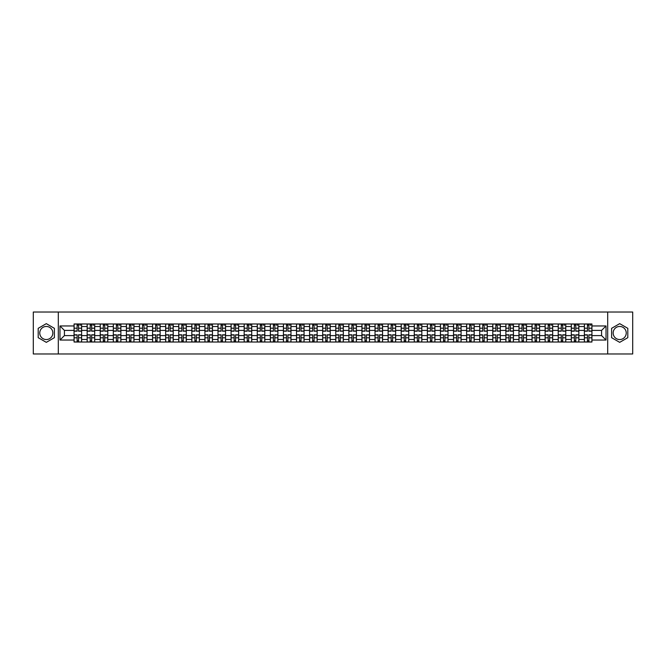 <?xml version="1.0" encoding="UTF-8"?>
<svg xmlns="http://www.w3.org/2000/svg" width="666" height="666" viewBox="0 0 666 666"><rect width="100%" height="100%" fill="white"/><g stroke="black" fill="none" stroke-linecap="round" stroke-linejoin="round"><path stroke-width="1" d="M46.304 339.543A6.543 6.543 0 0 1 39.76 333A6.543 6.543 0 0 1 46.304 326.457A6.543 6.543 0 0 1 52.847 333A6.543 6.543 0 0 1 46.304 339.543M619.696 339.543A6.543 6.543 0 0 1 613.153 333A6.543 6.543 0 0 1 619.696 326.457A6.543 6.543 0 0 1 626.24 333A6.543 6.543 0 0 1 619.696 339.543M607.7 353.971L632.7 353.971L632.7 312.029L33.3 312.029L33.3 353.971L607.7 353.971L607.7 312.029M87.154 342.016L87.154 326.54L81.618 326.54L81.618 342.016M81.618 326.54L81.618 323.984M87.154 326.54L87.154 323.984M94.697 323.984L94.697 342.016M100.233 342.016L100.233 323.984M107.784 323.984L107.784 342.016M113.32 342.016L113.32 323.984M120.871 323.984L120.871 342.016M126.407 342.016L126.407 323.984M133.958 323.984L133.958 342.016M139.494 342.016L139.494 323.984M147.036 323.984L147.036 342.016M152.572 342.016L152.572 323.984M160.123 323.984L160.123 342.016M165.659 342.016L165.659 323.984M173.21 323.984L173.21 342.016M178.746 342.016L178.746 323.984M186.297 323.984L186.297 342.016M191.833 342.016L191.833 323.984M199.384 323.984L199.384 342.016M204.92 342.016L204.92 323.984M212.462 323.984L212.462 342.016M217.998 342.016L217.998 323.984M225.549 323.984L225.549 342.016M231.085 342.016L231.085 323.984M238.636 323.984L238.636 342.016M244.172 342.016L244.172 323.984M251.723 323.984L251.723 342.016M257.259 342.016L257.259 323.984M264.81 323.984L264.81 342.016M270.346 342.016L270.346 323.984M277.889 323.984L277.889 342.016M283.425 342.016L283.425 323.984M290.975 323.984L290.975 342.016M296.512 342.016L296.512 323.984M304.062 323.984L304.062 342.016M309.598 342.016L309.598 323.984M317.149 323.984L317.149 342.016M322.685 342.016L322.685 323.984M330.236 323.984L330.236 342.016M335.764 342.016L335.764 323.984M343.315 323.984L343.315 342.016M348.851 342.016L348.851 323.984M356.402 323.984L356.402 342.016M361.938 342.016L361.938 323.984M369.488 323.984L369.488 342.016M375.025 342.016L375.025 323.984M382.575 323.984L382.575 342.016M388.111 342.016L388.111 323.984M395.654 323.984L395.654 342.016M401.19 342.016L401.19 323.984M408.741 323.984L408.741 342.016M414.277 342.016L414.277 323.984M421.828 323.984L421.828 342.016M427.364 342.016L427.364 323.984M434.915 323.984L434.915 342.016M440.451 342.016L440.451 323.984M448.002 323.984L448.002 342.016M453.538 342.016L453.538 323.984M461.08 323.984L461.08 342.016M466.616 342.016L466.616 323.984M474.167 323.984L474.167 342.016M479.703 342.016L479.703 323.984M487.254 323.984L487.254 342.016M492.79 342.016L492.79 323.984M500.341 323.984L500.341 342.016M505.877 342.016L505.877 323.984M513.428 323.984L513.428 342.016M518.964 342.016L518.964 323.984M526.506 323.984L526.506 342.016M532.042 342.016L532.042 323.984M539.593 323.984L539.593 342.016M545.129 342.016L545.129 323.984M552.68 323.984L552.68 342.016M558.216 342.016L558.216 323.984M565.767 323.984L565.767 342.016M571.303 342.016L571.303 323.984M578.846 323.984L578.846 342.016M584.382 342.016L584.382 323.984M584.382 335.597L578.846 335.597M571.303 335.597L565.767 335.597M558.216 335.597L552.68 335.597M545.129 335.597L539.593 335.597M532.042 335.597L526.506 335.597M518.964 335.597L513.428 335.597M505.877 335.597L500.341 335.597M492.79 335.597L487.254 335.597M479.703 335.597L474.167 335.597M466.616 335.597L461.08 335.597M453.538 335.597L448.002 335.597M440.451 335.597L434.915 335.597M427.364 335.597L421.828 335.597M414.277 335.597L408.741 335.597M401.19 335.597L395.654 335.597M388.111 335.597L382.575 335.597M375.025 335.597L369.488 335.597M361.938 335.597L356.402 335.597M348.851 335.597L343.315 335.597M335.764 335.597L330.236 335.597M322.685 335.597L317.149 335.597M309.598 335.597L304.062 335.597M296.512 335.597L290.975 335.597M283.425 335.597L277.889 335.597M270.346 335.597L264.81 335.597M257.259 335.597L251.723 335.597M244.172 335.597L238.636 335.597M231.085 335.597L225.549 335.597M217.998 335.597L212.462 335.597M204.92 335.597L199.384 335.597M191.833 335.597L186.297 335.597M178.746 335.597L173.21 335.597M165.659 335.597L160.123 335.597M152.572 335.597L147.036 335.597M139.494 335.597L133.958 335.597M126.407 335.597L120.871 335.597M113.32 335.597L107.784 335.597M100.233 335.597L94.697 335.597M87.154 335.597L81.618 335.597M584.382 330.403L578.846 330.403M571.303 330.403L565.767 330.403M558.216 330.403L552.68 330.403M545.129 330.403L539.593 330.403M532.042 330.403L526.506 330.403M518.964 330.403L513.428 330.403M505.877 330.403L500.341 330.403M492.79 330.403L487.254 330.403M479.703 330.403L474.167 330.403M466.616 330.403L461.08 330.403M453.538 330.403L448.002 330.403M440.451 330.403L434.915 330.403M427.364 330.403L421.828 330.403M414.277 330.403L408.741 330.403M401.19 330.403L395.654 330.403M388.111 330.403L382.575 330.403M375.025 330.403L369.488 330.403M361.938 330.403L356.402 330.403M348.851 330.403L343.315 330.403M335.764 330.403L330.236 330.403M322.685 330.403L317.149 330.403M309.598 330.403L304.062 330.403M296.512 330.403L290.975 330.403M283.425 330.403L277.889 330.403M270.346 330.403L264.81 330.403M257.259 330.403L251.723 330.403M244.172 330.403L238.636 330.403M231.085 330.403L225.549 330.403M217.998 330.403L212.462 330.403M204.92 330.403L199.384 330.403M191.833 330.403L186.297 330.403M178.746 330.403L173.21 330.403M165.659 330.403L160.123 330.403M152.572 330.403L147.036 330.403M139.494 330.403L133.958 330.403M126.407 330.403L120.871 330.403M113.32 330.403L107.784 330.403M100.233 330.403L94.697 330.403M87.154 330.403L81.618 330.403M64.419 335.597L74.068 335.597L74.068 330.403L64.419 330.403L64.419 335.597L59.973 340.043L59.973 325.957L74.068 325.957L74.068 330.403M591.932 330.403L591.932 335.597L601.581 335.597L601.581 330.403L591.932 330.403L591.932 323.984L74.068 323.984L74.068 325.957M591.932 325.957L606.027 325.957L606.027 340.043L591.932 340.043L591.932 335.597M74.068 335.597L74.068 342.016L591.932 342.016L591.932 340.043M74.068 340.043L59.973 340.043M58.3 353.971L58.3 312.029M54.396 328.33L46.304 323.651L38.203 328.33L38.203 337.67L46.304 342.349L54.396 337.67L54.396 328.33M627.797 328.33L619.696 323.651L611.604 328.33L611.604 337.67L619.696 342.349L627.797 337.67L627.797 328.33M78.555 340.759L77.123 340.759M77.123 325.241L78.555 325.241M91.642 340.759L90.21 340.759M90.21 325.241L91.642 325.241M104.72 340.759L103.297 340.759M103.297 325.241L104.72 325.241M117.807 340.759L116.384 340.759M116.384 325.241L117.807 325.241M130.894 340.759L129.47 340.759M129.47 325.241L130.894 325.241M143.981 340.759L142.549 340.759M142.549 325.241L143.981 325.241M157.059 340.759L155.636 340.759M155.636 325.241L157.059 325.241M170.146 340.759L168.723 340.759M168.723 325.241L170.146 325.241M183.233 340.759L181.81 340.759M181.81 325.241L183.233 325.241M196.32 340.759L194.897 340.759M194.897 325.241L196.32 325.241M209.407 340.759L207.975 340.759M207.975 325.241L209.407 325.241M222.486 340.759L221.062 340.759M221.062 325.241L222.486 325.241M235.573 340.759L234.149 340.759M234.149 325.241L235.573 325.241M248.659 340.759L247.236 340.759M247.236 325.241L248.659 325.241M261.746 340.759L260.323 340.759M260.323 325.241L261.746 325.241M274.833 340.759L273.401 340.759M273.401 325.241L274.833 325.241M287.912 340.759L286.488 340.759M286.488 325.241L287.912 325.241M300.999 340.759L299.575 340.759M299.575 325.241L300.999 325.241M314.086 340.759L312.662 340.759M312.662 325.241L314.086 325.241M327.173 340.759L325.741 340.759M325.741 325.241L327.173 325.241M340.259 340.759L338.827 340.759M338.827 325.241L340.259 325.241M353.338 340.759L351.914 340.759M351.914 325.241L353.338 325.241M366.425 340.759L365.001 340.759M365.001 325.241L366.425 325.241M379.512 340.759L378.088 340.759M378.088 325.241L379.512 325.241M392.599 340.759L391.167 340.759M391.167 325.241L392.599 325.241M405.677 340.759L404.254 340.759M404.254 325.241L405.677 325.241M418.764 340.759L417.341 340.759M417.341 325.241L418.764 325.241M431.851 340.759L430.427 340.759M430.427 325.241L431.851 325.241M444.938 340.759L443.514 340.759M443.514 325.241L444.938 325.241M458.025 340.759L456.593 340.759M456.593 325.241L458.025 325.241M471.103 340.759L469.68 340.759M469.68 325.241L471.103 325.241M484.19 340.759L482.767 340.759M482.767 325.241L484.19 325.241M497.277 340.759L495.854 340.759M495.854 325.241L497.277 325.241M510.364 340.759L508.941 340.759M508.941 325.241L510.364 325.241M523.451 340.759L522.019 340.759M522.019 325.241L523.451 325.241M536.53 340.759L535.106 340.759M535.106 325.241L536.53 325.241M549.617 340.759L548.193 340.759M548.193 325.241L549.617 325.241M562.703 340.759L561.28 340.759M561.28 325.241L562.703 325.241M575.79 340.759L574.358 340.759M574.358 325.241L575.79 325.241M588.877 340.759L587.445 340.759M587.445 325.241L588.877 325.241M59.973 325.957L64.419 330.403M601.581 335.597L606.027 340.043M601.581 330.403L606.027 325.957M78.555 331.193L78.555 324.067L81.568 324.067L81.568 331.193L78.555 331.193M77.123 325.158L78.555 325.158M79.895 325.158L80.486 325.158M79.77 324.067L74.109 324.067L74.109 331.193L77.123 331.193L77.123 324.067L75.907 324.067M77.123 334.807L77.123 341.933L74.109 341.933L74.109 334.807L77.123 334.807M78.555 340.842L77.123 340.842M75.907 341.933L81.568 341.933L81.568 334.807L78.555 334.807L78.555 341.933L79.77 341.933M91.642 331.193L91.642 324.067L94.655 324.067L94.655 331.193L91.642 331.193M90.21 325.158L91.642 325.158M92.982 325.158L93.565 325.158M92.857 324.067L87.196 324.067L87.196 331.193L90.21 331.193L90.21 324.067L88.994 324.067M104.72 331.193L104.72 324.067L107.742 324.067L107.742 331.193L104.72 331.193M103.297 325.158L104.72 325.158M106.069 325.158L106.652 325.158M105.936 324.067L100.275 324.067L100.275 331.193L103.297 331.193L103.297 324.067L102.081 324.067M117.807 331.193L117.807 324.067L120.829 324.067L120.829 331.193L117.807 331.193M116.384 325.158L117.807 325.158M119.147 325.158L119.738 325.158M119.023 324.067L113.362 324.067L113.362 331.193L116.384 331.193L116.384 324.067L115.168 324.067M90.21 334.807L90.21 341.933L87.196 341.933L87.196 334.807L90.21 334.807M91.642 340.842L90.21 340.842M88.994 341.933L94.655 341.933L94.655 334.807L91.642 334.807L91.642 341.933L92.857 341.933M103.297 334.807L103.297 341.933L100.275 341.933L100.275 334.807L103.297 334.807M104.72 340.842L103.297 340.842M102.081 341.933L107.742 341.933L107.742 334.807L104.72 334.807L104.72 341.933L105.936 341.933M116.384 334.807L116.384 341.933L113.362 341.933L113.362 334.807L116.384 334.807M117.807 340.842L116.384 340.842M115.168 341.933L120.829 341.933L120.829 334.807L117.807 334.807L117.807 341.933L119.023 341.933M130.894 331.193L130.894 324.067L133.916 324.067L133.916 331.193L130.894 331.193M129.47 325.158L130.894 325.158M132.234 325.158L132.825 325.158M132.109 324.067L126.448 324.067L126.448 331.193L129.47 331.193L129.47 324.067L128.255 324.067M143.981 331.193L143.981 324.067L146.995 324.067L146.995 331.193L143.981 331.193M142.549 325.158L143.981 325.158M145.321 325.158L145.904 325.158M145.196 324.067L139.535 324.067L139.535 331.193L142.549 331.193L142.549 324.067L141.334 324.067M129.47 334.807L129.47 341.933L126.448 341.933L126.448 334.807L129.47 334.807M130.894 340.842L129.47 340.842M128.255 341.933L133.916 341.933L133.916 334.807L130.894 334.807L130.894 341.933L132.109 341.933M142.549 334.807L142.549 341.933L139.535 341.933L139.535 334.807L142.549 334.807M143.981 340.842L142.549 340.842M141.334 341.933L146.995 341.933L146.995 334.807L143.981 334.807L143.981 341.933L145.196 341.933M157.059 331.193L157.059 324.067L160.081 324.067L160.081 331.193L157.059 331.193M155.636 325.158L157.059 325.158M158.408 325.158L158.991 325.158M158.283 324.067L152.614 324.067L152.614 331.193L155.636 331.193L155.636 324.067L154.42 324.067M170.146 331.193L170.146 324.067L173.168 324.067L173.168 331.193L170.146 331.193M168.723 325.158L170.146 325.158M171.487 325.158L172.078 325.158M171.362 324.067L165.701 324.067L165.701 331.193L168.723 331.193L168.723 324.067L167.507 324.067M183.233 331.193L183.233 324.067L186.255 324.067L186.255 331.193L183.233 331.193M181.81 325.158L183.233 325.158M184.574 325.158L185.165 325.158M184.449 324.067L178.788 324.067L178.788 331.193L181.81 331.193L181.81 324.067L180.594 324.067M196.32 331.193L196.32 324.067L199.342 324.067L199.342 331.193L196.32 331.193M194.897 325.158L196.32 325.158M197.66 325.158L198.252 325.158M197.536 324.067L191.875 324.067L191.875 331.193L194.897 331.193L194.897 324.067L193.673 324.067M209.407 331.193L209.407 324.067L212.421 324.067L212.421 331.193L209.407 331.193M207.975 325.158L209.407 325.158M210.747 325.158L211.33 325.158M210.623 324.067L204.962 324.067L204.962 331.193L207.975 331.193L207.975 324.067L206.76 324.067M222.486 331.193L222.486 324.067L225.508 324.067L225.508 331.193L222.486 331.193M221.062 325.158L222.486 325.158M223.834 325.158L224.417 325.158M223.709 324.067L218.04 324.067L218.04 331.193L221.062 331.193L221.062 324.067L219.847 324.067M235.573 331.193L235.573 324.067L238.595 324.067L238.595 331.193L235.573 331.193M234.149 325.158L235.573 325.158M236.913 325.158L237.504 325.158M236.788 324.067L231.127 324.067L231.127 331.193L234.149 331.193L234.149 324.067L232.934 324.067M248.659 331.193L248.659 324.067L251.681 324.067L251.681 331.193L248.659 331.193M247.236 325.158L248.659 325.158M250 325.158L250.591 325.158M249.875 324.067L244.214 324.067L244.214 331.193L247.236 331.193L247.236 324.067L246.02 324.067M155.636 334.807L155.636 341.933L152.614 341.933L152.614 334.807L155.636 334.807M157.059 340.842L155.636 340.842M154.42 341.933L160.081 341.933L160.081 334.807L157.059 334.807L157.059 341.933L158.283 341.933M168.723 334.807L168.723 341.933L165.701 341.933L165.701 334.807L168.723 334.807M170.146 340.842L168.723 340.842M167.507 341.933L173.168 341.933L173.168 334.807L170.146 334.807L170.146 341.933L171.362 341.933M181.81 334.807L181.81 341.933L178.788 341.933L178.788 334.807L181.81 334.807M183.233 340.842L181.81 340.842M180.594 341.933L186.255 341.933L186.255 334.807L183.233 334.807L183.233 341.933L184.449 341.933M194.897 334.807L194.897 341.933L191.875 341.933L191.875 334.807L194.897 334.807M196.32 340.842L194.897 340.842M193.673 341.933L199.342 341.933L199.342 334.807L196.32 334.807L196.32 341.933L197.536 341.933M207.975 334.807L207.975 341.933L204.962 341.933L204.962 334.807L207.975 334.807M209.407 340.842L207.975 340.842M206.76 341.933L212.421 341.933L212.421 334.807L209.407 334.807L209.407 341.933L210.623 341.933M221.062 334.807L221.062 341.933L218.04 341.933L218.04 334.807L221.062 334.807M222.486 340.842L221.062 340.842M219.847 341.933L225.508 341.933L225.508 334.807L222.486 334.807L222.486 341.933L223.709 341.933M234.149 334.807L234.149 341.933L231.127 341.933L231.127 334.807L234.149 334.807M235.573 340.842L234.149 340.842M232.934 341.933L238.595 341.933L238.595 334.807L235.573 334.807L235.573 341.933L236.788 341.933M247.236 334.807L247.236 341.933L244.214 341.933L244.214 334.807L247.236 334.807M248.659 340.842L247.236 340.842M246.02 341.933L251.681 341.933L251.681 334.807L248.659 334.807L248.659 341.933L249.875 341.933M261.746 331.193L261.746 324.067L264.768 324.067L264.768 331.193L261.746 331.193M260.323 325.158L261.746 325.158M263.087 325.158L263.678 325.158M262.962 324.067L257.301 324.067L257.301 331.193L260.323 331.193L260.323 324.067L259.099 324.067M274.833 331.193L274.833 324.067L277.847 324.067L277.847 331.193L274.833 331.193M273.401 325.158L274.833 325.158M276.174 325.158L276.756 325.158M276.049 324.067L270.388 324.067L270.388 331.193L273.401 331.193L273.401 324.067L272.186 324.067M287.912 331.193L287.912 324.067L290.934 324.067L290.934 331.193L287.912 331.193M286.488 325.158L287.912 325.158M289.26 325.158L289.843 325.158M289.127 324.067L283.466 324.067L283.466 331.193L286.488 331.193L286.488 324.067L285.273 324.067M300.999 331.193L300.999 324.067L304.021 324.067L304.021 331.193L300.999 331.193M299.575 325.158L300.999 325.158M302.339 325.158L302.93 325.158M302.214 324.067L296.553 324.067L296.553 331.193L299.575 331.193L299.575 324.067L298.36 324.067M314.086 331.193L314.086 324.067L317.108 324.067L317.108 331.193L314.086 331.193M312.662 325.158L314.086 325.158M315.426 325.158L316.017 325.158M315.301 324.067L309.64 324.067L309.64 331.193L312.662 331.193L312.662 324.067L311.447 324.067M327.173 331.193L327.173 324.067L330.186 324.067L330.186 331.193L327.173 331.193M325.741 325.158L327.173 325.158M328.513 325.158L329.096 325.158M328.388 324.067L322.727 324.067L322.727 331.193L325.741 331.193L325.741 324.067L324.525 324.067M340.259 331.193L340.259 324.067L343.273 324.067L343.273 331.193L340.259 331.193M338.827 325.158L340.259 325.158M341.6 325.158L342.182 325.158M341.475 324.067L335.814 324.067L335.814 331.193L338.827 331.193L338.827 324.067L337.612 324.067M353.338 331.193L353.338 324.067L356.36 324.067L356.36 331.193L353.338 331.193M351.914 325.158L353.338 325.158M354.687 325.158L355.269 325.158M354.553 324.067L348.892 324.067L348.892 331.193L351.914 331.193L351.914 324.067L350.699 324.067M366.425 331.193L366.425 324.067L369.447 324.067L369.447 331.193L366.425 331.193M365.001 325.158L366.425 325.158M367.765 325.158L368.356 325.158M367.64 324.067L361.979 324.067L361.979 331.193L365.001 331.193L365.001 324.067L363.786 324.067M379.512 331.193L379.512 324.067L382.534 324.067L382.534 331.193L379.512 331.193M378.088 325.158L379.512 325.158M380.852 325.158L381.443 325.158M380.727 324.067L375.066 324.067L375.066 331.193L378.088 331.193L378.088 324.067L376.873 324.067M392.599 331.193L392.599 324.067L395.612 324.067L395.612 331.193L392.599 331.193M391.167 325.158L392.599 325.158M393.939 325.158L394.522 325.158M393.814 324.067L388.153 324.067L388.153 331.193L391.167 331.193L391.167 324.067L389.951 324.067M405.677 331.193L405.677 324.067L408.699 324.067L408.699 331.193L405.677 331.193M404.254 325.158L405.677 325.158M407.026 325.158L407.609 325.158M406.901 324.067L401.232 324.067L401.232 331.193L404.254 331.193L404.254 324.067L403.038 324.067M418.764 331.193L418.764 324.067L421.786 324.067L421.786 331.193L418.764 331.193M417.341 325.158L418.764 325.158M420.104 325.158L420.696 325.158M419.98 324.067L414.319 324.067L414.319 331.193L417.341 331.193L417.341 324.067L416.125 324.067M431.851 331.193L431.851 324.067L434.873 324.067L434.873 331.193L431.851 331.193M430.427 325.158L431.851 325.158M433.191 325.158L433.782 325.158M433.067 324.067L427.406 324.067L427.406 331.193L430.427 331.193L430.427 324.067L429.212 324.067M444.938 331.193L444.938 324.067L447.96 324.067L447.96 331.193L444.938 331.193M443.514 325.158L444.938 325.158M446.278 325.158L446.869 325.158M446.153 324.067L440.492 324.067L440.492 331.193L443.514 331.193L443.514 324.067L442.291 324.067M260.323 334.807L260.323 341.933L257.301 341.933L257.301 334.807L260.323 334.807M261.746 340.842L260.323 340.842M259.099 341.933L264.768 341.933L264.768 334.807L261.746 334.807L261.746 341.933L262.962 341.933M273.401 334.807L273.401 341.933L270.388 341.933L270.388 334.807L273.401 334.807M274.833 340.842L273.401 340.842M272.186 341.933L277.847 341.933L277.847 334.807L274.833 334.807L274.833 341.933L276.049 341.933M286.488 334.807L286.488 341.933L283.466 341.933L283.466 334.807L286.488 334.807M287.912 340.842L286.488 340.842M285.273 341.933L290.934 341.933L290.934 334.807L287.912 334.807L287.912 341.933L289.127 341.933M299.575 334.807L299.575 341.933L296.553 341.933L296.553 334.807L299.575 334.807M300.999 340.842L299.575 340.842M298.36 341.933L304.021 341.933L304.021 334.807L300.999 334.807L300.999 341.933L302.214 341.933M312.662 334.807L312.662 341.933L309.64 341.933L309.64 334.807L312.662 334.807M314.086 340.842L312.662 340.842M311.447 341.933L317.108 341.933L317.108 334.807L314.086 334.807L314.086 341.933L315.301 341.933M325.741 334.807L325.741 341.933L322.727 341.933L322.727 334.807L325.741 334.807M327.173 340.842L325.741 340.842M324.525 341.933L330.186 341.933L330.186 334.807L327.173 334.807L327.173 341.933L328.388 341.933M338.827 334.807L338.827 341.933L335.814 341.933L335.814 334.807L338.827 334.807M340.259 340.842L338.827 340.842M337.612 341.933L343.273 341.933L343.273 334.807L340.259 334.807L340.259 341.933L341.475 341.933M351.914 334.807L351.914 341.933L348.892 341.933L348.892 334.807L351.914 334.807M353.338 340.842L351.914 340.842M350.699 341.933L356.36 341.933L356.36 334.807L353.338 334.807L353.338 341.933L354.553 341.933M365.001 334.807L365.001 341.933L361.979 341.933L361.979 334.807L365.001 334.807M366.425 340.842L365.001 340.842M363.786 341.933L369.447 341.933L369.447 334.807L366.425 334.807L366.425 341.933L367.64 341.933M378.088 334.807L378.088 341.933L375.066 341.933L375.066 334.807L378.088 334.807M379.512 340.842L378.088 340.842M376.873 341.933L382.534 341.933L382.534 334.807L379.512 334.807L379.512 341.933L380.727 341.933M391.167 334.807L391.167 341.933L388.153 341.933L388.153 334.807L391.167 334.807M392.599 340.842L391.167 340.842M389.951 341.933L395.612 341.933L395.612 334.807L392.599 334.807L392.599 341.933L393.814 341.933M404.254 334.807L404.254 341.933L401.232 341.933L401.232 334.807L404.254 334.807M405.677 340.842L404.254 340.842M403.038 341.933L408.699 341.933L408.699 334.807L405.677 334.807L405.677 341.933L406.901 341.933M417.341 334.807L417.341 341.933L414.319 341.933L414.319 334.807L417.341 334.807M418.764 340.842L417.341 340.842M416.125 341.933L421.786 341.933L421.786 334.807L418.764 334.807L418.764 341.933L419.98 341.933M430.427 334.807L430.427 341.933L427.406 341.933L427.406 334.807L430.427 334.807M431.851 340.842L430.427 340.842M429.212 341.933L434.873 341.933L434.873 334.807L431.851 334.807L431.851 341.933L433.067 341.933M443.514 334.807L443.514 341.933L440.492 341.933L440.492 334.807L443.514 334.807M444.938 340.842L443.514 340.842M442.291 341.933L447.96 341.933L447.96 334.807L444.938 334.807L444.938 341.933L446.153 341.933M458.025 331.193L458.025 324.067L461.038 324.067L461.038 331.193L458.025 331.193M456.593 325.158L458.025 325.158M459.365 325.158L459.948 325.158M459.24 324.067L453.579 324.067L453.579 331.193L456.593 331.193L456.593 324.067L455.377 324.067M456.593 334.807L456.593 341.933L453.579 341.933L453.579 334.807L456.593 334.807M458.025 340.842L456.593 340.842M455.377 341.933L461.038 341.933L461.038 334.807L458.025 334.807L458.025 341.933L459.24 341.933M471.103 331.193L471.103 324.067L474.125 324.067L474.125 331.193L471.103 331.193M469.68 325.158L471.103 325.158M472.452 325.158L473.035 325.158M472.327 324.067L466.658 324.067L466.658 331.193L469.68 331.193L469.68 324.067L468.464 324.067M469.68 334.807L469.68 341.933L466.658 341.933L466.658 334.807L469.68 334.807M471.103 340.842L469.68 340.842M468.464 341.933L474.125 341.933L474.125 334.807L471.103 334.807L471.103 341.933L472.327 341.933M484.19 331.193L484.19 324.067L487.212 324.067L487.212 331.193L484.19 331.193M482.767 325.158L484.19 325.158M485.531 325.158L486.122 325.158M485.406 324.067L479.745 324.067L479.745 331.193L482.767 331.193L482.767 324.067L481.551 324.067M482.767 334.807L482.767 341.933L479.745 341.933L479.745 334.807L482.767 334.807M484.19 340.842L482.767 340.842M481.551 341.933L487.212 341.933L487.212 334.807L484.19 334.807L484.19 341.933L485.406 341.933M497.277 331.193L497.277 324.067L500.299 324.067L500.299 331.193L497.277 331.193M495.854 325.158L497.277 325.158M498.618 325.158L499.209 325.158M498.493 324.067L492.832 324.067L492.832 331.193L495.854 331.193L495.854 324.067L494.638 324.067M495.854 334.807L495.854 341.933L492.832 341.933L492.832 334.807L495.854 334.807M497.277 340.842L495.854 340.842M494.638 341.933L500.299 341.933L500.299 334.807L497.277 334.807L497.277 341.933L498.493 341.933M510.364 331.193L510.364 324.067L513.386 324.067L513.386 331.193L510.364 331.193M508.941 325.158L510.364 325.158M511.704 325.158L512.296 325.158M511.58 324.067L505.919 324.067L505.919 331.193L508.941 331.193L508.941 324.067L507.717 324.067M508.941 334.807L508.941 341.933L505.919 341.933L505.919 334.807L508.941 334.807M510.364 340.842L508.941 340.842M507.717 341.933L513.386 341.933L513.386 334.807L510.364 334.807L510.364 341.933L511.58 341.933M523.451 331.193L523.451 324.067L526.465 324.067L526.465 331.193L523.451 331.193M522.019 325.158L523.451 325.158M524.791 325.158L525.374 325.158M524.666 324.067L519.005 324.067L519.005 331.193L522.019 331.193L522.019 324.067L520.804 324.067M522.019 334.807L522.019 341.933L519.005 341.933L519.005 334.807L522.019 334.807M523.451 340.842L522.019 340.842M520.804 341.933L526.465 341.933L526.465 334.807L523.451 334.807L523.451 341.933L524.666 341.933M536.53 331.193L536.53 324.067L539.552 324.067L539.552 331.193L536.53 331.193M535.106 325.158L536.53 325.158M537.878 325.158L538.461 325.158M537.745 324.067L532.084 324.067L532.084 331.193L535.106 331.193L535.106 324.067L533.891 324.067M535.106 334.807L535.106 341.933L532.084 341.933L532.084 334.807L535.106 334.807M536.53 340.842L535.106 340.842M533.891 341.933L539.552 341.933L539.552 334.807L536.53 334.807L536.53 341.933L537.745 341.933M549.617 331.193L549.617 324.067L552.638 324.067L552.638 331.193L549.617 331.193M548.193 325.158L549.617 325.158M550.957 325.158L551.548 325.158M550.832 324.067L545.171 324.067L545.171 331.193L548.193 331.193L548.193 324.067L546.977 324.067M548.193 334.807L548.193 341.933L545.171 341.933L545.171 334.807L548.193 334.807M549.617 340.842L548.193 340.842M546.977 341.933L552.638 341.933L552.638 334.807L549.617 334.807L549.617 341.933L550.832 341.933M562.703 331.193L562.703 324.067L565.725 324.067L565.725 331.193L562.703 331.193M561.28 325.158L562.703 325.158M564.044 325.158L564.635 325.158M563.919 324.067L558.258 324.067L558.258 331.193L561.28 331.193L561.28 324.067L560.064 324.067M561.28 334.807L561.28 341.933L558.258 341.933L558.258 334.807L561.28 334.807M562.703 340.842L561.28 340.842M560.064 341.933L565.725 341.933L565.725 334.807L562.703 334.807L562.703 341.933L563.919 341.933M575.79 331.193L575.79 324.067L578.804 324.067L578.804 331.193L575.79 331.193M574.358 325.158L575.79 325.158M577.131 325.158L577.713 325.158M577.006 324.067L571.345 324.067L571.345 331.193L574.358 331.193L574.358 324.067L573.143 324.067M574.358 334.807L574.358 341.933L571.345 341.933L571.345 334.807L574.358 334.807M575.79 340.842L574.358 340.842M573.143 341.933L578.804 341.933L578.804 334.807L575.79 334.807L575.79 341.933L577.006 341.933M588.877 331.193L588.877 324.067L591.891 324.067L591.891 331.193L588.877 331.193M587.445 325.158L588.877 325.158M590.218 325.158L590.8 325.158M590.093 324.067L584.432 324.067L584.432 331.193L587.445 331.193L587.445 324.067L586.23 324.067M587.445 334.807L587.445 341.933L584.432 341.933L584.432 334.807L587.445 334.807M588.877 340.842L587.445 340.842M586.23 341.933L591.891 341.933L591.891 334.807L588.877 334.807L588.877 341.933L590.093 341.933M571.303 326.54L565.767 326.54M558.216 326.54L552.68 326.54M545.129 326.54L539.593 326.54M532.042 326.54L526.506 326.54M518.964 326.54L513.428 326.54M505.877 326.54L500.341 326.54M492.79 326.54L487.254 326.54M479.703 326.54L474.167 326.54M466.616 326.54L461.08 326.54M453.538 326.54L448.002 326.54M440.451 326.54L434.915 326.54M427.364 326.54L421.828 326.54M414.277 326.54L408.741 326.54M401.19 326.54L395.654 326.54M388.111 326.54L382.575 326.54M375.025 326.54L369.488 326.54M361.938 326.54L356.402 326.54M348.851 326.54L343.315 326.54M335.764 326.54L330.236 326.54M322.685 326.54L317.149 326.54M309.598 326.54L304.062 326.54M296.512 326.54L290.975 326.54M283.425 326.54L277.889 326.54M270.346 326.54L264.81 326.54M257.259 326.54L251.723 326.54M244.172 326.54L238.636 326.54M231.085 326.54L225.549 326.54M217.998 326.54L212.462 326.54M204.92 326.54L199.384 326.54M191.833 326.54L186.297 326.54M178.746 326.54L173.21 326.54M165.659 326.54L160.123 326.54M152.572 326.54L147.036 326.54M139.494 326.54L133.958 326.54M126.407 326.54L120.871 326.54M113.32 326.54L107.784 326.54M100.233 326.54L94.697 326.54M584.382 326.54L578.846 326.54M571.303 339.46L565.767 339.46M558.216 339.46L552.68 339.46M545.129 339.46L539.593 339.46M532.042 339.46L526.506 339.46M518.964 339.46L513.428 339.46M505.877 339.46L500.341 339.46M492.79 339.46L487.254 339.46M479.703 339.46L474.167 339.46M466.616 339.46L461.08 339.46M453.538 339.46L448.002 339.46M440.451 339.46L434.915 339.46M427.364 339.46L421.828 339.46M414.277 339.46L408.741 339.46M401.19 339.46L395.654 339.46M388.111 339.46L382.575 339.46M375.025 339.46L369.488 339.46M361.938 339.46L356.402 339.46M348.851 339.46L343.315 339.46M335.764 339.46L330.236 339.46M322.685 339.46L317.149 339.46M309.598 339.46L304.062 339.46M296.512 339.46L290.975 339.46M283.425 339.46L277.889 339.46M270.346 339.46L264.81 339.46M257.259 339.46L251.723 339.46M244.172 339.46L238.636 339.46M231.085 339.46L225.549 339.46M217.998 339.46L212.462 339.46M204.92 339.46L199.384 339.46M191.833 339.46L186.297 339.46M178.746 339.46L173.21 339.46M165.659 339.46L160.123 339.46M152.572 339.46L147.036 339.46M139.494 339.46L133.958 339.46M126.407 339.46L120.871 339.46M113.32 339.46L107.784 339.46M100.233 339.46L94.697 339.46M87.154 339.46L81.618 339.46M584.382 339.46L578.846 339.46M78.555 331.019L81.568 331.019M78.555 328.188L81.568 328.188M74.109 331.019L77.123 331.019M74.109 328.188L77.123 328.188M77.123 334.981L74.109 334.981M77.123 337.812L74.109 337.812M81.568 334.981L78.555 334.981M81.568 337.812L78.555 337.812M91.642 331.019L94.655 331.019M91.642 328.188L94.655 328.188M87.196 331.019L90.21 331.019M87.196 328.188L90.21 328.188M104.72 331.019L107.742 331.019M104.72 328.188L107.742 328.188M100.275 331.019L103.297 331.019M100.275 328.188L103.297 328.188M117.807 331.019L120.829 331.019M117.807 328.188L120.829 328.188M113.362 331.019L116.384 331.019M113.362 328.188L116.384 328.188M90.21 334.981L87.196 334.981M90.21 337.812L87.196 337.812M94.655 334.981L91.642 334.981M94.655 337.812L91.642 337.812M103.297 334.981L100.275 334.981M103.297 337.812L100.275 337.812M107.742 334.981L104.72 334.981M107.742 337.812L104.72 337.812M116.384 334.981L113.362 334.981M116.384 337.812L113.362 337.812M120.829 334.981L117.807 334.981M120.829 337.812L117.807 337.812M130.894 331.019L133.916 331.019M130.894 328.188L133.916 328.188M126.448 331.019L129.47 331.019M126.448 328.188L129.47 328.188M143.981 331.019L146.995 331.019M143.981 328.188L146.995 328.188M139.535 331.019L142.549 331.019M139.535 328.188L142.549 328.188M129.47 334.981L126.448 334.981M129.47 337.812L126.448 337.812M133.916 334.981L130.894 334.981M133.916 337.812L130.894 337.812M142.549 334.981L139.535 334.981M142.549 337.812L139.535 337.812M146.995 334.981L143.981 334.981M146.995 337.812L143.981 337.812M157.059 331.019L160.081 331.019M157.059 328.188L160.081 328.188M152.614 331.019L155.636 331.019M152.614 328.188L155.636 328.188M170.146 331.019L173.168 331.019M170.146 328.188L173.168 328.188M165.701 331.019L168.723 331.019M165.701 328.188L168.723 328.188M183.233 331.019L186.255 331.019M183.233 328.188L186.255 328.188M178.788 331.019L181.81 331.019M178.788 328.188L181.81 328.188M196.32 331.019L199.342 331.019M196.32 328.188L199.342 328.188M191.875 331.019L194.897 331.019M191.875 328.188L194.897 328.188M209.407 331.019L212.421 331.019M209.407 328.188L212.421 328.188M204.962 331.019L207.975 331.019M204.962 328.188L207.975 328.188M222.486 331.019L225.508 331.019M222.486 328.188L225.508 328.188M218.04 331.019L221.062 331.019M218.04 328.188L221.062 328.188M235.573 331.019L238.595 331.019M235.573 328.188L238.595 328.188M231.127 331.019L234.149 331.019M231.127 328.188L234.149 328.188M248.659 331.019L251.681 331.019M248.659 328.188L251.681 328.188M244.214 331.019L247.236 331.019M244.214 328.188L247.236 328.188M155.636 334.981L152.614 334.981M155.636 337.812L152.614 337.812M160.081 334.981L157.059 334.981M160.081 337.812L157.059 337.812M168.723 334.981L165.701 334.981M168.723 337.812L165.701 337.812M173.168 334.981L170.146 334.981M173.168 337.812L170.146 337.812M181.81 334.981L178.788 334.981M181.81 337.812L178.788 337.812M186.255 334.981L183.233 334.981M186.255 337.812L183.233 337.812M194.897 334.981L191.875 334.981M194.897 337.812L191.875 337.812M199.342 334.981L196.32 334.981M199.342 337.812L196.32 337.812M207.975 334.981L204.962 334.981M207.975 337.812L204.962 337.812M212.421 334.981L209.407 334.981M212.421 337.812L209.407 337.812M221.062 334.981L218.04 334.981M221.062 337.812L218.04 337.812M225.508 334.981L222.486 334.981M225.508 337.812L222.486 337.812M234.149 334.981L231.127 334.981M234.149 337.812L231.127 337.812M238.595 334.981L235.573 334.981M238.595 337.812L235.573 337.812M247.236 334.981L244.214 334.981M247.236 337.812L244.214 337.812M251.681 334.981L248.659 334.981M251.681 337.812L248.659 337.812M261.746 331.019L264.768 331.019M261.746 328.188L264.768 328.188M257.301 331.019L260.323 331.019M257.301 328.188L260.323 328.188M274.833 331.019L277.847 331.019M274.833 328.188L277.847 328.188M270.388 331.019L273.401 331.019M270.388 328.188L273.401 328.188M287.912 331.019L290.934 331.019M287.912 328.188L290.934 328.188M283.466 331.019L286.488 331.019M283.466 328.188L286.488 328.188M300.999 331.019L304.021 331.019M300.999 328.188L304.021 328.188M296.553 331.019L299.575 331.019M296.553 328.188L299.575 328.188M314.086 331.019L317.108 331.019M314.086 328.188L317.108 328.188M309.64 331.019L312.662 331.019M309.64 328.188L312.662 328.188M327.173 331.019L330.186 331.019M327.173 328.188L330.186 328.188M322.727 331.019L325.741 331.019M322.727 328.188L325.741 328.188M340.259 331.019L343.273 331.019M340.259 328.188L343.273 328.188M335.814 331.019L338.827 331.019M335.814 328.188L338.827 328.188M353.338 331.019L356.36 331.019M353.338 328.188L356.36 328.188M348.892 331.019L351.914 331.019M348.892 328.188L351.914 328.188M366.425 331.019L369.447 331.019M366.425 328.188L369.447 328.188M361.979 331.019L365.001 331.019M361.979 328.188L365.001 328.188M379.512 331.019L382.534 331.019M379.512 328.188L382.534 328.188M375.066 331.019L378.088 331.019M375.066 328.188L378.088 328.188M392.599 331.019L395.612 331.019M392.599 328.188L395.612 328.188M388.153 331.019L391.167 331.019M388.153 328.188L391.167 328.188M405.677 331.019L408.699 331.019M405.677 328.188L408.699 328.188M401.232 331.019L404.254 331.019M401.232 328.188L404.254 328.188M418.764 331.019L421.786 331.019M418.764 328.188L421.786 328.188M414.319 331.019L417.341 331.019M414.319 328.188L417.341 328.188M431.851 331.019L434.873 331.019M431.851 328.188L434.873 328.188M427.406 331.019L430.427 331.019M427.406 328.188L430.427 328.188M444.938 331.019L447.96 331.019M444.938 328.188L447.96 328.188M440.492 331.019L443.514 331.019M440.492 328.188L443.514 328.188M260.323 334.981L257.301 334.981M260.323 337.812L257.301 337.812M264.768 334.981L261.746 334.981M264.768 337.812L261.746 337.812M273.401 334.981L270.388 334.981M273.401 337.812L270.388 337.812M277.847 334.981L274.833 334.981M277.847 337.812L274.833 337.812M286.488 334.981L283.466 334.981M286.488 337.812L283.466 337.812M290.934 334.981L287.912 334.981M290.934 337.812L287.912 337.812M299.575 334.981L296.553 334.981M299.575 337.812L296.553 337.812M304.021 334.981L300.999 334.981M304.021 337.812L300.999 337.812M312.662 334.981L309.64 334.981M312.662 337.812L309.64 337.812M317.108 334.981L314.086 334.981M317.108 337.812L314.086 337.812M325.741 334.981L322.727 334.981M325.741 337.812L322.727 337.812M330.186 334.981L327.173 334.981M330.186 337.812L327.173 337.812M338.827 334.981L335.814 334.981M338.827 337.812L335.814 337.812M343.273 334.981L340.259 334.981M343.273 337.812L340.259 337.812M351.914 334.981L348.892 334.981M351.914 337.812L348.892 337.812M356.36 334.981L353.338 334.981M356.36 337.812L353.338 337.812M365.001 334.981L361.979 334.981M365.001 337.812L361.979 337.812M369.447 334.981L366.425 334.981M369.447 337.812L366.425 337.812M378.088 334.981L375.066 334.981M378.088 337.812L375.066 337.812M382.534 334.981L379.512 334.981M382.534 337.812L379.512 337.812M391.167 334.981L388.153 334.981M391.167 337.812L388.153 337.812M395.612 334.981L392.599 334.981M395.612 337.812L392.599 337.812M404.254 334.981L401.232 334.981M404.254 337.812L401.232 337.812M408.699 334.981L405.677 334.981M408.699 337.812L405.677 337.812M417.341 334.981L414.319 334.981M417.341 337.812L414.319 337.812M421.786 334.981L418.764 334.981M421.786 337.812L418.764 337.812M430.427 334.981L427.406 334.981M430.427 337.812L427.406 337.812M434.873 334.981L431.851 334.981M434.873 337.812L431.851 337.812M443.514 334.981L440.492 334.981M443.514 337.812L440.492 337.812M447.96 334.981L444.938 334.981M447.96 337.812L444.938 337.812M458.025 331.019L461.038 331.019M458.025 328.188L461.038 328.188M453.579 331.019L456.593 331.019M453.579 328.188L456.593 328.188M456.593 334.981L453.579 334.981M456.593 337.812L453.579 337.812M461.038 334.981L458.025 334.981M461.038 337.812L458.025 337.812M471.103 331.019L474.125 331.019M471.103 328.188L474.125 328.188M466.658 331.019L469.68 331.019M466.658 328.188L469.68 328.188M469.68 334.981L466.658 334.981M469.68 337.812L466.658 337.812M474.125 334.981L471.103 334.981M474.125 337.812L471.103 337.812M484.19 331.019L487.212 331.019M484.19 328.188L487.212 328.188M479.745 331.019L482.767 331.019M479.745 328.188L482.767 328.188M482.767 334.981L479.745 334.981M482.767 337.812L479.745 337.812M487.212 334.981L484.19 334.981M487.212 337.812L484.19 337.812M497.277 331.019L500.299 331.019M497.277 328.188L500.299 328.188M492.832 331.019L495.854 331.019M492.832 328.188L495.854 328.188M495.854 334.981L492.832 334.981M495.854 337.812L492.832 337.812M500.299 334.981L497.277 334.981M500.299 337.812L497.277 337.812M510.364 331.019L513.386 331.019M510.364 328.188L513.386 328.188M505.919 331.019L508.941 331.019M505.919 328.188L508.941 328.188M508.941 334.981L505.919 334.981M508.941 337.812L505.919 337.812M513.386 334.981L510.364 334.981M513.386 337.812L510.364 337.812M523.451 331.019L526.465 331.019M523.451 328.188L526.465 328.188M519.005 331.019L522.019 331.019M519.005 328.188L522.019 328.188M522.019 334.981L519.005 334.981M522.019 337.812L519.005 337.812M526.465 334.981L523.451 334.981M526.465 337.812L523.451 337.812M536.53 331.019L539.552 331.019M536.53 328.188L539.552 328.188M532.084 331.019L535.106 331.019M532.084 328.188L535.106 328.188M535.106 334.981L532.084 334.981M535.106 337.812L532.084 337.812M539.552 334.981L536.53 334.981M539.552 337.812L536.53 337.812M549.617 331.019L552.638 331.019M549.617 328.188L552.638 328.188M545.171 331.019L548.193 331.019M545.171 328.188L548.193 328.188M548.193 334.981L545.171 334.981M548.193 337.812L545.171 337.812M552.638 334.981L549.617 334.981M552.638 337.812L549.617 337.812M562.703 331.019L565.725 331.019M562.703 328.188L565.725 328.188M558.258 331.019L561.28 331.019M558.258 328.188L561.28 328.188M561.28 334.981L558.258 334.981M561.28 337.812L558.258 337.812M565.725 334.981L562.703 334.981M565.725 337.812L562.703 337.812M575.79 331.019L578.804 331.019M575.79 328.188L578.804 328.188M571.345 331.019L574.358 331.019M571.345 328.188L574.358 328.188M574.358 334.981L571.345 334.981M574.358 337.812L571.345 337.812M578.804 334.981L575.79 334.981M578.804 337.812L575.79 337.812M588.877 331.019L591.891 331.019M588.877 328.188L591.891 328.188M584.432 331.019L587.445 331.019M584.432 328.188L587.445 328.188M587.445 334.981L584.432 334.981M587.445 337.812L584.432 337.812M591.891 334.981L588.877 334.981M591.891 337.812L588.877 337.812"/></g></svg>
